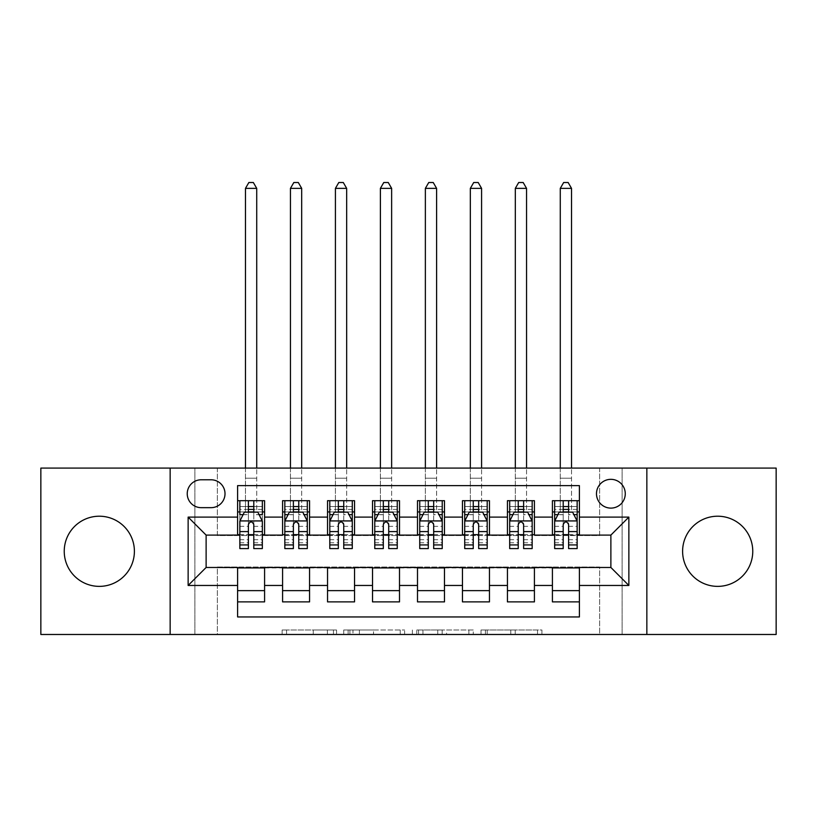 <?xml version="1.0" encoding="UTF-8"?>
<svg xmlns="http://www.w3.org/2000/svg" width="817" height="817" viewBox="0 0 817 817"><rect width="100%" height="100%" fill="white"/><g stroke="black" fill="none" stroke-linecap="round" stroke-linejoin="round"><path stroke-width="0.61" stroke-dasharray="4.08 3.06" d="M336.543 634.482L286.553 634.482L336.543 634.482L336.543 629.989L313.258 629.989L313.258 634.482L313.258 629.989L336.543 629.989L336.543 634.482L336.543 629.989L313.258 629.989L313.258 634.482L313.258 629.989L336.543 629.989L286.553 629.989L336.543 629.989M717.683 586.371A35.08 35.08 0 0 1 682.603 551.291A35.08 35.08 0 0 1 717.683 516.211A35.08 35.08 0 0 1 752.763 551.291A35.08 35.08 0 0 1 717.683 586.371M99.317 586.371A35.08 35.08 0 0 1 64.237 551.291A35.08 35.08 0 0 1 99.317 516.211A35.08 35.08 0 0 1 134.397 551.291A35.08 35.08 0 0 1 99.317 586.371M610.881 479.334A14.389 14.389 0 0 0 596.481 493.723A14.389 14.389 0 0 0 610.881 508.113A14.389 14.389 0 0 0 625.271 493.723A14.389 14.389 0 0 0 610.881 479.334M537.504 634.482L485.421 634.482L537.504 634.482L537.504 629.989L515.221 629.989L541.926 629.989L541.926 634.482L541.926 629.989L485.421 629.989L541.926 629.989L541.926 634.482L541.926 629.989L537.504 629.989L537.504 634.482M510.799 634.482L487.187 634.482L510.799 634.482L510.799 629.989L515.221 629.989L510.799 629.989L510.799 634.482L510.799 629.989L487.187 629.989L487.187 634.482L487.187 629.989L510.799 629.989L510.799 634.482M481.009 634.482L485.421 634.482L481.009 634.482L481.009 629.989L485.421 629.989L481.009 629.989L481.009 634.482M282.141 634.482L286.553 634.482L282.141 634.482L282.141 629.989L286.553 629.989L282.141 629.989L282.141 634.482M599.637 634.482L622.115 634.482L622.115 468.09L776.15 468.09L776.15 634.482L622.115 634.482L622.115 468.09L599.637 468.09L599.637 535.543L217.363 535.543L217.363 468.09L599.637 468.09L599.637 535.543L217.363 535.543L217.363 468.09L194.885 468.09L194.885 634.482L40.85 634.482L40.85 468.09L194.885 468.09L194.885 634.482L217.363 634.482L217.363 567.029L599.637 567.029L599.637 634.482L217.363 634.482L217.363 567.029L599.637 567.029L599.637 634.482M404.64 634.482L400.228 634.482L404.64 634.482L404.64 629.989L404.64 634.482M348.134 634.482L400.228 634.482L343.722 634.482L348.134 634.482L348.134 629.989L404.64 629.989L343.722 629.989L343.722 634.482L343.722 629.989L348.134 629.989L348.134 634.482M416.772 634.482L473.278 634.482L412.36 634.482L416.772 634.482L416.772 629.989L473.278 629.989L473.278 634.482L473.278 629.989L446.572 629.989L446.572 634.482M552.415 500.698L579.396 500.698L579.396 511.932L552.415 511.932L552.415 500.698M507.439 500.698L534.42 500.698L534.42 511.932L507.439 511.932L507.439 500.698M462.463 500.698L489.454 500.698L489.454 511.932L462.463 511.932L462.463 500.698M417.497 500.698L444.479 500.698L444.479 511.932L417.497 511.932L417.497 500.698M372.521 500.698L399.503 500.698L399.503 511.932L372.521 511.932L372.521 500.698M327.546 500.698L354.537 500.698L354.537 511.932L327.546 511.932L327.546 500.698M282.58 500.698L309.561 500.698L309.561 511.932L282.58 511.932L282.58 500.698M237.604 601.884L237.604 590.64L264.585 590.64L264.585 601.884L237.604 601.884L237.604 616.947L579.396 616.947L579.396 601.884L552.415 601.884L552.415 590.64L579.396 590.64L579.396 601.884M309.561 601.884L282.58 601.884L282.58 590.64L309.561 590.64L309.561 601.884M354.537 601.884L327.546 601.884L327.546 590.64L354.537 590.64L354.537 601.884M399.503 601.884L372.521 601.884L372.521 590.64L399.503 590.64L399.503 601.884M444.479 601.884L417.497 601.884L417.497 590.64L444.479 590.64L444.479 601.884M489.454 601.884L462.463 601.884L462.463 590.64L489.454 590.64L489.454 601.884M534.42 601.884L507.439 601.884L507.439 590.64L534.42 590.64L534.42 601.884M552.415 590.64L552.415 567.927L610.881 567.478L610.881 535.094L534.42 535.094L534.42 511.932M534.42 534.645L489.454 535.094L489.454 511.932M489.454 534.645L444.479 535.094L444.479 511.932M444.479 534.645L399.503 535.094L399.503 511.932M399.503 534.645L354.537 535.094L354.537 511.932M354.537 534.645L309.561 535.094L309.561 511.932M237.604 500.698L264.585 500.698L264.585 511.932L237.604 511.932L237.604 485.625L579.396 485.625L579.396 500.698M507.439 590.64L507.439 567.927L552.415 567.927M462.463 590.64L462.463 567.927L507.439 567.927M417.497 590.64L417.497 567.927L462.463 567.927M372.521 590.64L372.521 567.927L417.497 567.927M327.546 590.64L327.546 567.927L372.521 567.927M282.58 590.64L282.58 567.927L327.546 567.927M309.561 534.645L264.585 535.094L264.585 511.932M237.604 590.64L237.604 567.927L282.58 567.927M264.585 534.645L206.119 535.094L206.119 567.478L237.604 567.927M253.791 511.932L248.399 511.932M237.604 534.645L237.604 511.932M239.851 534.645L248.399 534.645M253.791 534.645L262.339 534.645M264.585 590.64L264.585 567.927M284.827 534.645L293.374 534.645M298.767 534.645L307.315 534.645M298.767 511.932L293.374 511.932M282.58 534.645L282.58 511.932M309.561 590.64L309.561 567.927M354.537 590.64L354.537 567.927M327.546 534.645L327.546 511.932M343.743 511.932L338.34 511.932M329.802 534.645L338.34 534.645M343.743 534.645L352.28 534.645M399.503 590.64L399.503 567.927M372.521 534.645L372.521 511.932M388.708 511.932L383.316 511.932M374.768 534.645L383.316 534.645M388.708 534.645L397.256 534.645M444.479 590.64L444.479 567.927M417.497 534.645L417.497 511.932M433.684 511.932L428.292 511.932M419.744 534.645L428.292 534.645M433.684 534.645L442.232 534.645M489.454 590.64L489.454 567.927M462.463 534.645L462.463 511.932M478.66 511.932L473.257 511.932M464.72 534.645L473.257 534.645M478.66 534.645L487.198 534.645M534.42 590.64L534.42 567.927M507.439 534.645L507.439 511.932M523.626 511.932L518.233 511.932M509.685 534.645L518.233 534.645M523.626 534.645L532.173 534.645M579.396 590.64L579.396 567.927M552.415 534.645L552.415 511.932M579.396 534.645L579.396 511.932M568.601 511.932L563.209 511.932M554.661 534.645L563.209 534.645M568.601 534.645L577.149 534.645M201.176 479.783A13.94 13.94 0 0 0 187.236 493.723A13.94 13.94 0 0 0 201.176 507.663L211.072 507.663A13.94 13.94 0 0 0 225.012 493.723A13.94 13.94 0 0 0 211.072 479.783L201.176 479.783M170.15 634.482L170.15 468.09M646.85 468.09L646.85 634.482M352.985 634.482L359.388 634.482L352.985 634.482L352.985 629.989L349.901 629.989L349.901 634.482L349.901 629.989L359.388 629.989L352.985 629.989L352.985 634.482M359.388 634.482L373.512 634.482L359.388 634.482L359.388 629.989L373.512 629.989L373.512 634.482L373.512 629.989L359.388 629.989L359.388 634.482M416.772 629.989L442.16 629.989L442.16 634.482L442.16 629.989L437.749 629.989L442.16 629.989L442.16 634.482L442.16 629.989L446.572 629.989M418.539 629.989L418.539 634.482L418.539 629.989M412.36 629.989L412.36 634.482L412.36 629.989M239.851 511.932L245.478 511.932L245.478 500.698L239.851 500.698L239.851 511.932L239.851 506.54L248.399 506.54L248.399 500.698L262.339 500.698L256.722 500.698L256.722 468.09M239.963 520.929L262.226 520.929L257.845 512.157L244.354 512.157L239.851 521.154L239.851 542.743L239.851 514.639M239.851 548.585L239.851 514.73L248.399 514.73L248.399 506.54M262.226 520.929L262.339 514.639M262.339 548.585L262.339 514.73L253.791 514.73L253.791 512.157L253.791 514.639L259.081 514.639M239.851 506.54L262.339 506.54L262.339 511.932L262.339 500.698M262.339 506.54L253.791 506.54L253.791 500.698L253.791 506.54M239.851 500.698L248.399 500.698M245.478 188.359L256.722 188.359L253.341 182.518L248.848 182.518L245.478 188.359L245.478 500.698L256.722 500.698L256.722 511.932L262.339 511.932M243.109 514.639L248.399 514.639L248.399 512.157M248.399 548.585L248.399 514.73M253.791 514.73L253.791 548.585M248.399 514.639L248.399 531.581M239.851 539.7L248.399 539.7L248.399 542.743L248.399 524.524C250.196 521.123 251.993 521.123 253.791 524.524L253.791 514.639M245.478 468.09L245.478 511.932L256.722 511.932L256.722 188.359M284.827 511.932L290.443 511.932L290.443 500.698L284.827 500.698L284.827 511.932L284.827 506.54L293.374 506.54L293.374 500.698L307.315 500.698L301.687 500.698L301.687 468.09M284.827 521.154L284.827 542.743L284.827 521.154L289.32 512.157L302.811 512.157L307.315 521.154L307.315 542.743L307.315 521.154M284.827 548.585L284.827 506.54L307.315 506.54L307.315 511.932L307.315 500.698M307.315 548.585L307.315 506.54L298.767 506.54L298.767 500.698L298.767 548.585M284.827 500.698L293.374 500.698M290.443 188.359L301.687 188.359L298.317 182.518L293.824 182.518L290.443 188.359L290.443 500.698L301.687 500.698L301.687 511.932L307.315 511.932M293.374 506.54L293.374 514.73L284.827 514.73M288.084 514.639L293.374 514.639L293.374 512.157M298.767 512.157L298.767 514.639L304.057 514.639M293.374 548.585L293.374 514.73M293.374 514.639L293.374 524.524C295.162 521.123 296.959 521.123 298.767 524.524L298.767 514.639M290.443 468.09L290.443 511.932L301.687 511.932L301.687 188.359M329.802 511.932L335.419 511.932L335.419 500.698L329.802 500.698L329.802 511.932L329.802 506.54L338.34 506.54L338.34 500.698L352.28 500.698L346.663 500.698L346.663 468.09M329.802 521.154L329.802 542.743L329.802 521.154L334.296 512.157L347.787 512.157L352.28 521.154L352.28 542.743L352.28 521.154M329.802 548.585L329.802 506.54L352.28 506.54L352.28 511.932L352.28 500.698M352.28 548.585L352.28 506.54L343.743 506.54L343.743 500.698L343.743 548.585M329.802 500.698L338.34 500.698M335.419 188.359L346.663 188.359L343.293 182.518L338.789 182.518L335.419 188.359L335.419 500.698L346.663 500.698L346.663 511.932L352.28 511.932M338.34 506.54L338.34 514.73L329.802 514.73M333.06 514.639L338.34 514.639L338.34 512.157M343.743 512.157L343.743 514.639L349.022 514.639M338.34 548.585L338.34 514.73M338.34 514.639L338.34 524.524C340.138 521.123 341.935 521.123 343.743 524.524L343.743 514.639M335.419 468.09L335.419 511.932L346.663 511.932L346.663 188.359M374.768 511.932L380.395 511.932L380.395 500.698L374.768 500.698L374.768 511.932L374.768 506.54L383.316 506.54L383.316 500.698L397.256 500.698L391.639 500.698L391.639 468.09M374.768 521.154L374.768 542.743L374.768 521.154L379.272 512.157L392.763 512.157L397.256 521.154L397.256 542.743L397.256 521.154M374.768 548.585L374.768 506.54L397.256 506.54L397.256 511.932L397.256 500.698M397.256 548.585L397.256 506.54L388.708 506.54L388.708 500.698L388.708 548.585M374.768 500.698L383.316 500.698M380.395 188.359L391.639 188.359L388.259 182.518L383.765 182.518L380.395 188.359L380.395 500.698L391.639 500.698L391.639 511.932L397.256 511.932M383.316 506.54L383.316 514.73L374.768 514.73M378.026 514.639L383.316 514.639L383.316 512.157M388.708 512.157L388.708 514.639L393.998 514.639M383.316 548.585L383.316 514.73M383.316 514.639L383.316 524.524C385.113 521.123 386.911 521.123 388.708 524.524L388.708 514.639M380.395 468.09L380.395 511.932L391.639 511.932L391.639 188.359M419.744 511.932L425.361 511.932L425.361 500.698L419.744 500.698L419.744 511.932L419.744 506.54L428.292 506.54L428.292 500.698L442.232 500.698L436.605 500.698L436.605 468.09M419.744 521.154L419.744 542.743L419.744 521.154L424.237 512.157L437.728 512.157L442.232 521.154L442.232 542.743L442.232 521.154M419.744 548.585L419.744 506.54L442.232 506.54L442.232 511.932L442.232 500.698M442.232 548.585L442.232 506.54L433.684 506.54L433.684 500.698L433.684 548.585M419.744 500.698L428.292 500.698M425.361 188.359L436.605 188.359L433.235 182.518L428.741 182.518L425.361 188.359L425.361 500.698L436.605 500.698L436.605 511.932L442.232 511.932M428.292 506.54L428.292 514.73L419.744 514.73M423.002 514.639L428.292 514.639L428.292 512.157M433.684 512.157L433.684 514.639L438.974 514.639M428.292 548.585L428.292 514.73M428.292 514.639L428.292 524.524C430.079 521.123 431.876 521.123 433.684 524.524L433.684 514.639M425.361 468.09L425.361 511.932L436.605 511.932L436.605 188.359M464.72 511.932L470.337 511.932L470.337 500.698L464.72 500.698L464.72 511.932L464.72 506.54L473.257 506.54L473.257 500.698L487.198 500.698L481.581 500.698L481.581 468.09M464.72 521.154L464.72 542.743L464.72 521.154L469.213 512.157L482.704 512.157L487.198 521.154L487.198 542.743L487.198 521.154M464.72 548.585L464.72 506.54L487.198 506.54L487.198 511.932L487.198 500.698M487.198 548.585L487.198 506.54L478.66 506.54L478.66 500.698L478.66 548.585M464.72 500.698L473.257 500.698M470.337 188.359L481.581 188.359L478.211 182.518L473.707 182.518L470.337 188.359L470.337 500.698L481.581 500.698L481.581 511.932L487.198 511.932M473.257 506.54L473.257 514.73L464.72 514.73M467.978 514.639L473.257 514.639L473.257 512.157M478.66 512.157L478.66 514.639L483.94 514.639M473.257 548.585L473.257 514.73M473.257 514.639L473.257 524.524C475.055 521.123 476.852 521.123 478.66 524.524L478.66 514.639M470.337 468.09L470.337 511.932L481.581 511.932L481.581 188.359M509.685 511.932L515.313 511.932L515.313 500.698L509.685 500.698L509.685 511.932L509.685 506.54L518.233 506.54L518.233 500.698L532.173 500.698L526.557 500.698L526.557 468.09M509.685 521.154L509.685 542.743L509.685 521.154L514.189 512.157L527.68 512.157L532.173 521.154L532.173 542.743L532.173 521.154M509.685 548.585L509.685 506.54L532.173 506.54L532.173 511.932L532.173 500.698M532.173 548.585L532.173 506.54L523.626 506.54L523.626 500.698L523.626 548.585M509.685 500.698L518.233 500.698M515.313 188.359L526.557 188.359L523.176 182.518L518.683 182.518L515.313 188.359L515.313 500.698L526.557 500.698L526.557 511.932L532.173 511.932M518.233 506.54L518.233 514.73L509.685 514.73M512.943 514.639L518.233 514.639L518.233 512.157M523.626 512.157L523.626 514.639L528.916 514.639M518.233 548.585L518.233 514.73M518.233 514.639L518.233 524.524C520.031 521.123 521.828 521.123 523.626 524.524L523.626 514.639M515.313 468.09L515.313 511.932L526.557 511.932L526.557 188.359M554.661 511.932L560.278 511.932L560.278 500.698L554.661 500.698L554.661 511.932L554.661 506.54L563.209 506.54L563.209 500.698L577.149 500.698L571.522 500.698L571.522 468.09M554.661 521.154L554.661 542.743L554.661 521.154L559.155 512.157L572.646 512.157L577.149 521.154L577.149 542.743L577.149 521.154M554.661 548.585L554.661 506.54L577.149 506.54L577.149 511.932L577.149 500.698M577.149 548.585L577.149 506.54L568.601 506.54L568.601 500.698L568.601 548.585M554.661 500.698L563.209 500.698M560.278 188.359L571.522 188.359L568.152 182.518L563.659 182.518L560.278 188.359L560.278 500.698L571.522 500.698L571.522 511.932L577.149 511.932M563.209 506.54L563.209 514.73L554.661 514.73M557.919 514.639L563.209 514.639L563.209 512.157M568.601 512.157L568.601 514.639L573.891 514.639M563.209 548.585L563.209 514.73M563.209 514.639L563.209 524.524C564.996 521.123 566.794 521.123 568.601 524.524L568.601 514.639M560.278 468.09L560.278 511.932L571.522 511.932L571.522 188.359M333.459 629.989L333.459 634.482L333.459 629.989M327.382 629.989L327.382 634.482L327.382 629.989M286.553 629.989L286.553 634.482L286.553 629.989M400.228 629.989L400.228 634.482L400.228 629.989M468.866 629.989L468.866 634.482L468.866 629.989M437.749 629.989L437.749 634.482L437.749 629.989M422.961 629.989L422.961 634.482L422.961 629.989M515.221 629.989L515.221 634.482L515.221 629.989M485.421 629.989L485.421 634.482L485.421 629.989M253.791 539.7L262.339 539.7M239.851 526.352L248.399 526.352M253.791 526.352L262.339 526.352M262.339 509.399L253.791 509.399M248.399 509.399L239.851 509.399M245.478 478.211L256.722 478.211L245.478 478.211M284.939 520.929L307.202 520.929M307.315 514.73L298.767 514.73M284.827 539.7L293.374 539.7M298.767 539.7L307.315 539.7M284.827 526.352L293.374 526.352M298.767 526.352L307.315 526.352M307.315 509.399L298.767 509.399M293.374 509.399L284.827 509.399M290.443 478.211L301.687 478.211L290.443 478.211M329.915 520.929L352.168 520.929M352.28 514.73L343.743 514.73M329.802 539.7L338.34 539.7M343.743 539.7L352.28 539.7M329.802 526.352L338.34 526.352M343.743 526.352L352.28 526.352M352.28 509.399L343.743 509.399M338.34 509.399L329.802 509.399M335.419 478.211L346.663 478.211L335.419 478.211M374.88 520.929L397.144 520.929M397.256 514.73L388.708 514.73M374.768 539.7L383.316 539.7M388.708 539.7L397.256 539.7M374.768 526.352L383.316 526.352M388.708 526.352L397.256 526.352M397.256 509.399L388.708 509.399M383.316 509.399L374.768 509.399M380.395 478.211L391.639 478.211L380.395 478.211M419.856 520.929L442.12 520.929M442.232 514.73L433.684 514.73M419.744 539.7L428.292 539.7M433.684 539.7L442.232 539.7M419.744 526.352L428.292 526.352M433.684 526.352L442.232 526.352M442.232 509.399L433.684 509.399M428.292 509.399L419.744 509.399M425.361 478.211L436.605 478.211L425.361 478.211M464.832 520.929L487.085 520.929M487.198 514.73L478.66 514.73M464.72 539.7L473.257 539.7M478.66 539.7L487.198 539.7M464.72 526.352L473.257 526.352M478.66 526.352L487.198 526.352M487.198 509.399L478.66 509.399M473.257 509.399L464.72 509.399M470.337 478.211L481.581 478.211L470.337 478.211M509.798 520.929L532.061 520.929M532.173 514.73L523.626 514.73M509.685 539.7L518.233 539.7M523.626 539.7L532.173 539.7M509.685 526.352L518.233 526.352M523.626 526.352L532.173 526.352M532.173 509.399L523.626 509.399M518.233 509.399L509.685 509.399M515.313 478.211L526.557 478.211L515.313 478.211M554.774 520.929L577.037 520.929M577.149 514.73L568.601 514.73M554.661 539.7L563.209 539.7M568.601 539.7L577.149 539.7M554.661 526.352L563.209 526.352M568.601 526.352L577.149 526.352M577.149 509.399L568.601 509.399M563.209 509.399L554.661 509.399M560.278 478.211L571.522 478.211L560.278 478.211M239.851 542.743L248.399 542.743M253.791 542.743L262.339 542.743M284.827 542.743L293.374 542.743M298.767 542.743L307.315 542.743M329.802 542.743L338.34 542.743M343.743 542.743L352.28 542.743M374.768 542.743L383.316 542.743M388.708 542.743L397.256 542.743M419.744 542.743L428.292 542.743M433.684 542.743L442.232 542.743M464.72 542.743L473.257 542.743M478.66 542.743L487.198 542.743M509.685 542.743L518.233 542.743M523.626 542.743L532.173 542.743M554.661 542.743L563.209 542.743M568.601 542.743L577.149 542.743"/><path stroke-width="1.23" d="M717.683 516.211A35.08 35.08 0 0 0 682.603 551.291A35.08 35.08 0 0 0 717.683 586.371A35.08 35.08 0 0 0 752.763 551.291A35.08 35.08 0 0 0 717.683 516.211M99.317 516.211A35.08 35.08 0 0 0 64.237 551.291A35.08 35.08 0 0 0 99.317 586.371A35.08 35.08 0 0 0 134.397 551.291A35.08 35.08 0 0 0 99.317 516.211M610.881 479.334A14.389 14.389 0 0 0 596.481 493.723A14.389 14.389 0 0 0 610.881 508.113A14.389 14.389 0 0 0 625.271 493.723A14.389 14.389 0 0 0 610.881 479.334M646.85 634.482L776.15 634.482L776.15 468.09L646.85 468.09L646.85 634.482L170.15 634.482L170.15 468.09L40.85 468.09L40.85 634.482L170.15 634.482M579.396 500.698L552.415 500.698L552.415 517.11L534.42 517.11L534.42 535.094L552.415 535.094L552.415 517.11M534.42 517.11L534.42 500.698L507.439 500.698L507.439 517.11L489.454 517.11L489.454 535.094L507.439 535.094L507.439 517.11M489.454 517.11L489.454 500.698L462.463 500.698L462.463 517.11L444.479 517.11L444.479 535.094L462.463 535.094L462.463 517.11M444.479 517.11L444.479 500.698L417.497 500.698L417.497 517.11L399.503 517.11L399.503 535.094L417.497 535.094L417.497 517.11M399.503 517.11L399.503 500.698L372.521 500.698L372.521 517.11L354.537 517.11L354.537 535.094L372.521 535.094L372.521 517.11M354.537 517.11L354.537 500.698L327.546 500.698L327.546 517.11L309.561 517.11L309.561 535.094L327.546 535.094L327.546 517.11M309.561 517.11L309.561 500.698L282.58 500.698L282.58 535.094L264.585 535.094L264.585 500.698L237.604 500.698M237.604 601.884L264.585 601.884L264.585 567.478L282.58 567.478L282.58 601.884L309.561 601.884L309.561 567.478L327.546 567.478L327.546 585.462L309.561 585.462M327.546 585.462L327.546 601.884L354.537 601.884L354.537 567.478L372.521 567.478L372.521 585.462L354.537 585.462M372.521 585.462L372.521 601.884L399.503 601.884L399.503 567.478L417.497 567.478L417.497 585.462L399.503 585.462M417.497 585.462L417.497 601.884L444.479 601.884L444.479 567.478L462.463 567.478L462.463 585.462L444.479 585.462M462.463 585.462L462.463 601.884L489.454 601.884L489.454 567.478L507.439 567.478L507.439 585.462L489.454 585.462M507.439 585.462L507.439 601.884L534.42 601.884L534.42 567.478L552.415 567.478L552.415 585.462L534.42 585.462M201.176 507.663L211.072 507.663A13.94 13.94 0 0 0 225.012 493.723A13.94 13.94 0 0 0 211.072 479.783L201.176 479.783A13.94 13.94 0 0 0 187.236 493.723A13.94 13.94 0 0 0 201.176 507.663M646.85 468.09L170.15 468.09M579.396 517.11L579.396 485.625L237.604 485.625L237.604 535.094L206.119 535.094L206.119 567.478L237.604 567.478L237.604 616.947L579.396 616.947L579.396 567.478L610.881 567.478L610.881 535.094L579.396 535.094L579.396 517.11L628.865 517.11L628.865 585.462L579.396 585.462M237.604 585.462L188.135 585.462L188.135 517.11L237.604 517.11M552.415 585.462L552.415 601.884L579.396 601.884M237.604 511.932L239.851 511.932M248.399 511.932L253.791 511.932M262.339 511.932L264.585 511.932M237.604 534.645L239.851 534.645M248.399 534.645L253.791 534.645M262.339 534.645L264.585 534.645M237.604 567.927L264.585 567.927M237.604 590.64L264.585 590.64M282.58 534.645L284.827 534.645M293.374 534.645L298.767 534.645M307.315 534.645L309.561 534.645M282.58 511.932L284.827 511.932M293.374 511.932L298.767 511.932M307.315 511.932L309.561 511.932M282.58 567.927L309.561 567.927M282.58 590.64L309.561 590.64M327.546 567.927L354.537 567.927M327.546 590.64L354.537 590.64M327.546 511.932L329.802 511.932M338.34 511.932L343.743 511.932M352.28 511.932L354.537 511.932M327.546 534.645L329.802 534.645M338.34 534.645L343.743 534.645M352.28 534.645L354.537 534.645M372.521 567.927L399.503 567.927M372.521 590.64L399.503 590.64M372.521 511.932L374.768 511.932M383.316 511.932L388.708 511.932M397.256 511.932L399.503 511.932M372.521 534.645L374.768 534.645M383.316 534.645L388.708 534.645M397.256 534.645L399.503 534.645M417.497 567.927L444.479 567.927M417.497 590.64L444.479 590.64M417.497 511.932L419.744 511.932M428.292 511.932L433.684 511.932M442.232 511.932L444.479 511.932M417.497 534.645L419.744 534.645M428.292 534.645L433.684 534.645M442.232 534.645L444.479 534.645M462.463 567.927L489.454 567.927M462.463 590.64L489.454 590.64M462.463 511.932L464.72 511.932M473.257 511.932L478.66 511.932M487.198 511.932L489.454 511.932M462.463 534.645L464.72 534.645M473.257 534.645L478.66 534.645M487.198 534.645L489.454 534.645M507.439 567.927L534.42 567.927M507.439 590.64L534.42 590.64M507.439 511.932L509.685 511.932M518.233 511.932L523.626 511.932M532.173 511.932L534.42 511.932M507.439 534.645L509.685 534.645M518.233 534.645L523.626 534.645M532.173 534.645L534.42 534.645M552.415 567.927L579.396 567.927M552.415 590.64L579.396 590.64M552.415 511.932L554.661 511.932M563.209 511.932L568.601 511.932M577.149 511.932L579.396 511.932M552.415 534.645L554.661 534.645M563.209 534.645L568.601 534.645M577.149 534.645L579.396 534.645M206.119 535.094L188.135 517.11M206.119 567.478L188.135 585.462M628.865 517.11L610.881 535.094M628.865 585.462L610.881 567.478M253.791 500.698L253.791 512.157L253.791 506.54L248.399 506.54M262.339 544.929L253.791 544.929L253.791 548.585L262.339 548.585L262.339 521.154L257.845 512.157L244.354 512.157L239.851 521.154L239.851 548.585L248.399 548.585L248.399 544.929L239.851 544.929M243.109 514.639L239.851 514.639L239.851 500.698M239.851 514.73L239.851 506.54M262.339 514.73L262.339 506.54M259.081 514.639L262.339 514.639L262.339 500.698M248.399 512.157L248.399 500.698M253.791 544.929L253.791 524.524C251.993 521.062 250.196 521.062 248.399 524.524L248.399 539.7M239.851 531.581L248.399 531.581L248.399 544.929M256.722 468.09L256.722 188.359L245.478 188.359L245.478 468.09M245.478 188.359L248.848 182.518L253.341 182.518L256.722 188.359M298.767 506.54L293.374 506.54M307.315 544.929L298.767 544.929L298.767 548.585L307.315 548.585L307.315 521.154L302.811 512.157L289.32 512.157L284.827 521.154L284.827 548.585L293.374 548.585L293.374 544.929L284.827 544.929M284.827 521.154L284.827 500.698M307.315 521.154L307.315 500.698M293.374 512.157L293.374 500.698M298.767 500.698L298.767 512.157M298.767 544.929L298.767 524.524C296.969 521.062 295.172 521.062 293.374 524.524L293.374 544.929M301.687 468.09L301.687 188.359L290.443 188.359L290.443 468.09M290.443 188.359L293.824 182.518L298.317 182.518L301.687 188.359M343.743 506.54L338.34 506.54M352.28 544.929L343.743 544.929L343.743 548.585L352.28 548.585L352.28 521.154L347.787 512.157L334.296 512.157L329.802 521.154L329.802 548.585L338.34 548.585L338.34 544.929L329.802 544.929M329.802 521.154L329.802 500.698M352.28 521.154L352.28 500.698M338.34 512.157L338.34 500.698M343.743 500.698L343.743 512.157M343.743 544.929L343.743 524.524C341.945 521.062 340.148 521.062 338.34 524.524L338.34 544.929M346.663 468.09L346.663 188.359L335.419 188.359L335.419 468.09M335.419 188.359L338.789 182.518L343.293 182.518L346.663 188.359M388.708 506.54L383.316 506.54M397.256 544.929L388.708 544.929L388.708 548.585L397.256 548.585L397.256 521.154L392.763 512.157L379.272 512.157L374.768 521.154L374.768 548.585L383.316 548.585L383.316 544.929L374.768 544.929M374.768 521.154L374.768 500.698M397.256 521.154L397.256 500.698M383.316 512.157L383.316 500.698M388.708 500.698L388.708 512.157M388.708 544.929L388.708 524.524C386.911 521.062 385.113 521.062 383.316 524.524L383.316 544.929M391.639 468.09L391.639 188.359L380.395 188.359L380.395 468.09M380.395 188.359L383.765 182.518L388.259 182.518L391.639 188.359M433.684 506.54L428.292 506.54M442.232 544.929L433.684 544.929L433.684 548.585L442.232 548.585L442.232 521.154L437.728 512.157L424.237 512.157L419.744 521.154L419.744 548.585L428.292 548.585L428.292 544.929L419.744 544.929M419.744 521.154L419.744 500.698M442.232 521.154L442.232 500.698M428.292 512.157L428.292 500.698M433.684 500.698L433.684 512.157M433.684 544.929L433.684 524.524C431.887 521.062 430.089 521.062 428.292 524.524L428.292 544.929M436.605 468.09L436.605 188.359L425.361 188.359L425.361 468.09M425.361 188.359L428.741 182.518L433.235 182.518L436.605 188.359M478.66 506.54L473.257 506.54M487.198 544.929L478.66 544.929L478.66 548.585L487.198 548.585L487.198 521.154L482.704 512.157L469.213 512.157L464.72 521.154L464.72 548.585L473.257 548.585L473.257 544.929L464.72 544.929M464.72 521.154L464.72 500.698M487.198 521.154L487.198 500.698M473.257 512.157L473.257 500.698M478.66 500.698L478.66 512.157M478.66 544.929L478.66 524.524C476.862 521.062 475.065 521.062 473.257 524.524L473.257 544.929M481.581 468.09L481.581 188.359L470.337 188.359L470.337 468.09M470.337 188.359L473.707 182.518L478.211 182.518L481.581 188.359M523.626 506.54L518.233 506.54M532.173 544.929L523.626 544.929L523.626 548.585L532.173 548.585L532.173 521.154L527.68 512.157L514.189 512.157L509.685 521.154L509.685 548.585L518.233 548.585L518.233 544.929L509.685 544.929M509.685 521.154L509.685 500.698M532.173 521.154L532.173 500.698M518.233 512.157L518.233 500.698M523.626 500.698L523.626 512.157M523.626 544.929L523.626 524.524C521.828 521.062 520.031 521.062 518.233 524.524L518.233 544.929M526.557 468.09L526.557 188.359L515.313 188.359L515.313 468.09M515.313 188.359L518.683 182.518L523.176 182.518L526.557 188.359M568.601 506.54L563.209 506.54M577.149 544.929L568.601 544.929L568.601 548.585L577.149 548.585L577.149 521.154L572.646 512.157L559.155 512.157L554.661 521.154L554.661 548.585L563.209 548.585L563.209 544.929L554.661 544.929M554.661 521.154L554.661 500.698M577.149 521.154L577.149 500.698M563.209 512.157L563.209 500.698M568.601 500.698L568.601 512.157M568.601 544.929L568.601 524.524C566.804 521.062 565.007 521.062 563.209 524.524L563.209 544.929M571.522 468.09L571.522 188.359L560.278 188.359L560.278 468.09M560.278 188.359L563.659 182.518L568.152 182.518L571.522 188.359M282.58 585.462L264.585 585.462M282.58 517.11L264.585 517.11M262.226 520.929L239.963 520.929M262.339 531.581L253.791 531.581M253.791 509.399L248.399 509.399M307.202 520.929L284.939 520.929M284.827 514.639L288.084 514.639M304.057 514.639L307.315 514.639M293.374 531.581L284.827 531.581M307.315 531.581L298.767 531.581M298.767 509.399L293.374 509.399M352.168 520.929L329.915 520.929M329.802 514.639L333.06 514.639M349.022 514.639L352.28 514.639M338.34 531.581L329.802 531.581M352.28 531.581L343.743 531.581M343.743 509.399L338.34 509.399M397.144 520.929L374.88 520.929M374.768 514.639L378.026 514.639M393.998 514.639L397.256 514.639M383.316 531.581L374.768 531.581M397.256 531.581L388.708 531.581M388.708 509.399L383.316 509.399M442.12 520.929L419.856 520.929M419.744 514.639L423.002 514.639M438.974 514.639L442.232 514.639M428.292 531.581L419.744 531.581M442.232 531.581L433.684 531.581M433.684 509.399L428.292 509.399M487.085 520.929L464.832 520.929M464.72 514.639L467.978 514.639M483.94 514.639L487.198 514.639M473.257 531.581L464.72 531.581M487.198 531.581L478.66 531.581M478.66 509.399L473.257 509.399M532.061 520.929L509.798 520.929M509.685 514.639L512.943 514.639M528.916 514.639L532.173 514.639M518.233 531.581L509.685 531.581M532.173 531.581L523.626 531.581M523.626 509.399L518.233 509.399M577.037 520.929L554.774 520.929M554.661 514.639L557.919 514.639M573.891 514.639L577.149 514.639M563.209 531.581L554.661 531.581M577.149 531.581L568.601 531.581M568.601 509.399L563.209 509.399"/></g></svg>
